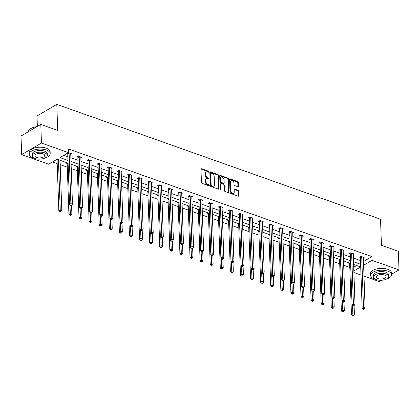 <?xml version="1.0" encoding="UTF-8"?>
<svg xmlns="http://www.w3.org/2000/svg" width="420" height="420" viewBox="0 0 420 420"><rect width="100%" height="100%" fill="white"/><g stroke="black" fill="none" stroke-linecap="round" stroke-linejoin="round"><path stroke-width="0.63" d="M208.792 171.811A0.578 0.389 59.6 0 0 208.331 171.14L201.584 168.746A0.824 0.557 59.6 0 0 201.191 168.767A0.824 0.557 59.6 0 0 200.975 169.25L201.432 182.406A0.824 0.557 59.6 0 0 202.094 183.362L208.84 185.756A0.578 0.389 59.6 0 0 208.803 184.732L207.931 184.422A2.635 1.78 59.6 0 1 205.816 181.361L205.779 180.269A2.635 1.78 59.6 0 1 206.477 178.71A2.635 1.78 59.6 0 1 207.732 178.647L208.603 178.957A0.578 0.389 59.6 0 0 208.567 177.938L207.695 177.629A2.635 1.78 59.6 0 1 205.579 174.568L205.543 173.471A2.635 1.78 59.6 0 1 206.241 171.916A2.635 1.78 59.6 0 1 207.491 171.853L208.367 172.163A0.578 0.389 59.6 0 0 208.792 171.811M208.257 172.127A0.578 0.389 59.6 0 0 207.795 171.454L201.049 169.06A0.824 0.557 59.6 0 0 200.996 169.045M208.73 185.719A0.578 0.389 59.6 0 0 208.268 185.047L207.396 184.737L207.931 184.422M208.493 178.92L208.493 178.92A0.578 0.389 59.6 0 0 208.031 178.248L207.16 177.938L207.695 177.629M237.857 186.706A0.824 0.557 59.6 0 0 238.25 186.685A0.824 0.557 59.6 0 0 238.466 186.197L238.34 182.511A0.824 0.557 59.6 0 0 237.678 181.55L230.186 178.894A0.824 0.557 59.6 0 0 229.792 178.915A0.824 0.557 59.6 0 0 229.577 179.398L230.034 192.554A0.824 0.557 59.6 0 0 230.696 193.51L238.187 196.166A0.824 0.557 59.6 0 0 238.581 196.151A0.824 0.557 59.6 0 0 238.796 195.662L238.639 191.205A0.824 0.557 59.6 0 0 237.983 190.25L234.775 189.11A0.824 0.557 59.6 0 0 234.381 189.131A0.824 0.557 59.6 0 0 234.166 189.614L234.245 191.825A2.205 1.486 59.6 0 1 233.662 193.127A2.205 1.486 59.6 0 1 231.872 192.728A2.205 1.486 59.6 0 1 230.848 190.622L230.543 181.96A2.205 1.486 59.6 0 1 231.126 180.663A2.205 1.486 59.6 0 1 232.916 181.062A2.205 1.486 59.6 0 1 233.94 183.167L233.993 184.611A0.824 0.557 59.6 0 0 234.649 185.566L237.857 186.706M68.093 163.144L57.136 159.254L48.652 164.225L21.651 154.644L21 136.033L40.798 124.43L57.708 130.431L56.8 104.375L380.525 219.235L381.433 245.291L398.349 251.291L399 269.903L391.571 274.26M40.798 124.43L41.444 143.041L68.45 152.623L59.971 157.595L67.998 160.44M363.479 261.518L371.868 256.599L68.318 148.901L68.45 152.623M371.868 256.599L371.994 260.321L399 269.903M218.594 175.502A0.824 0.557 59.6 0 0 217.933 174.547L210.441 171.89A0.824 0.557 59.6 0 0 210.047 171.906A0.824 0.557 59.6 0 0 209.832 172.394L210.289 185.546A0.824 0.557 59.6 0 0 210.95 186.506L218.442 189.163A0.824 0.557 59.6 0 0 218.836 189.142A0.824 0.557 59.6 0 0 219.051 188.659L218.594 175.502L218.059 175.817A0.824 0.557 59.6 0 0 217.397 174.862L209.906 172.2A0.824 0.557 59.6 0 0 209.853 172.184M220.311 175.392L227.803 178.048A0.824 0.557 59.6 0 1 228.464 179.004L228.926 192.16A0.824 0.557 59.6 0 1 228.706 192.644A0.824 0.557 59.6 0 1 228.317 192.665L225.109 191.525A0.824 0.557 59.6 0 1 224.448 190.57L224.264 185.236A0.824 0.557 59.6 0 0 223.603 184.28L221.477 183.524A0.824 0.557 59.6 0 0 221.083 183.545A0.824 0.557 59.6 0 0 220.868 184.034L221.062 189.583A0.578 0.389 59.6 0 1 220.169 189.268L219.702 175.896A0.824 0.557 59.6 0 1 219.922 175.413A0.824 0.557 59.6 0 1 220.311 175.392L219.776 175.707L227.267 178.364L227.803 178.048M381.318 280.271L379.202 281.51L363.988 276.108M21.651 154.644L41.444 143.041M56.8 104.375L37.002 115.978L37.37 126.436M339.47 259.429L338.777 259.838L339.502 260.096M319.289 252.268L318.596 252.677L319.321 252.934M299.108 245.112L298.415 245.516L299.14 245.774M278.927 237.951L278.234 238.355L278.959 238.613M258.752 230.79L258.053 231.194L258.778 231.452M238.571 223.629L237.872 224.039L238.597 224.296M218.39 216.468L217.697 216.878L218.416 217.135M198.209 209.307L197.516 209.716L198.24 209.974M178.028 202.151L177.334 202.555L178.059 202.813M157.847 194.99L157.153 195.395L157.878 195.652M137.666 187.829L136.972 188.234L137.697 188.491M117.485 180.668L116.792 181.078L117.516 181.335M97.309 173.507L96.611 173.917L97.335 174.174M77.128 166.346L76.43 166.756L77.154 167.013M56.973 159.852L56.438 159.663M52.563 161.936L57.188 163.579M60.186 164.64L67.279 167.16M71.242 168.567L77.369 170.741M81.333 172.148L87.46 174.316M91.423 175.723L97.55 177.896M101.514 179.303L107.641 181.477M111.605 182.884L117.731 185.057M121.695 186.464L127.822 188.638M131.786 190.045L137.912 192.218M141.876 193.625L148.003 195.799M151.966 197.206L158.093 199.379M162.057 200.786L168.178 202.96M172.148 204.367L178.269 206.54M182.238 207.947L188.359 210.121M192.328 211.528L198.45 213.701M202.419 215.108L208.541 217.277M212.504 218.684L218.631 220.857M222.595 222.264L228.722 224.438M232.685 225.845L238.812 228.018M242.776 229.425L248.903 231.599M252.866 233.006L258.993 235.179M262.957 236.586L269.084 238.76M273.047 240.167L279.174 242.34M283.138 243.747L289.264 245.921M293.228 247.328L299.355 249.501M303.319 250.908L309.445 253.082M313.409 254.489L319.536 256.662M323.5 258.069L329.627 260.243M333.59 261.644L339.712 263.818M343.681 265.225L349.802 267.398M353.714 267.241L356.643 265.524M67.037 162.766L66.344 163.175L67.064 163.433M87.218 169.927L86.52 170.336L87.245 170.594M107.399 177.088L106.701 177.497L107.426 177.755M127.575 184.249L126.882 184.658L127.607 184.91M147.756 191.41L147.063 191.814L147.787 192.071M167.937 198.571L167.244 198.975L167.969 199.232M188.118 205.732L187.425 206.136L188.15 206.393M208.299 212.888L207.606 213.297L208.325 213.554M228.48 220.048L227.787 220.458L228.506 220.715M248.661 227.209L247.963 227.619L248.687 227.871M268.842 234.371L268.144 234.775L268.868 235.032M289.018 241.532L288.325 241.936L289.049 242.193M309.199 248.692L308.506 249.097L309.23 249.354M329.38 255.848L328.687 256.258L329.411 256.515M349.561 263.009L348.868 263.419L349.592 263.676M360.99 275.048L353.897 272.528M353.845 270.963L360.68 266.957L353.619 264.448M363.61 265.24L371.994 260.321M70.996 161.506L78.089 164.021M81.086 165.086L88.179 167.601M91.177 168.667L98.27 171.181M101.267 172.247L108.36 174.762M111.358 175.828L118.451 178.343M121.448 179.408L128.541 181.923M131.539 182.989L138.632 185.504M141.629 186.564L148.722 189.084M151.72 190.145L158.812 192.665M161.81 193.725L168.903 196.245M171.901 197.305L178.988 199.82M181.991 200.886L189.079 203.401M192.082 204.466L199.169 206.981M202.172 208.047L209.26 210.562M212.263 211.628L219.35 214.142M222.348 215.208L229.441 217.723M232.439 218.789L239.531 221.303M242.529 222.369L249.622 224.884M252.62 225.95L259.712 228.464M262.71 229.525L269.803 232.045M272.8 233.105L279.893 235.625M282.891 236.686L289.984 239.206M292.981 240.266L300.074 242.781M303.072 243.847L310.165 246.362M313.163 247.427L320.255 249.942M323.253 251.008L330.346 253.523M333.344 254.588L340.436 257.103M343.434 258.169L350.522 260.684M353.524 261.749L360.612 264.264M350.616 263.387L343.529 260.867M340.526 259.807L333.438 257.292M330.44 256.226L323.348 253.712M320.35 252.646L313.257 250.131M310.259 249.065L303.167 246.55M300.169 245.485L293.076 242.97M290.078 241.904L282.986 239.39M279.988 238.324L272.895 235.809M269.897 234.743L262.805 232.228M259.807 231.163L252.714 228.648M249.716 227.582L242.624 225.067M239.626 224.007L232.533 221.487M229.535 220.427L222.442 217.907M219.445 216.846L212.357 214.326M209.354 213.266L202.267 210.751M199.264 209.685L192.176 207.17M189.173 206.105L182.086 203.59M179.083 202.524L171.995 200.009M168.998 198.944L161.905 196.429M158.907 195.363L151.814 192.848M148.816 191.783L141.724 189.268M138.726 188.202L131.633 185.687M128.636 184.622L121.543 182.107M118.545 181.046L111.452 178.526M108.455 177.466L101.362 174.946M98.364 173.885L91.271 171.365M88.273 170.305L81.181 167.79M78.183 166.724L71.09 164.209M63.877 155.3L67.867 156.718M70.87 157.784L77.957 160.298M80.96 161.364L88.048 163.879M91.051 164.945L98.138 167.459M101.136 168.525L108.229 171.04M111.227 172.106L118.319 174.62M121.317 175.686L128.41 178.201M131.407 179.261L138.5 181.781M141.498 182.842L148.591 185.362M151.589 186.422L158.681 188.942M161.679 190.003L168.772 192.518M171.77 193.583L178.862 196.098M181.86 197.164L188.953 199.678M191.951 200.744L199.043 203.259M202.041 204.325L209.134 206.84M212.132 207.905L219.219 210.42M222.222 211.486L229.309 214.001M232.312 215.066L239.4 217.581M242.403 218.647L249.491 221.162M252.494 222.227L259.581 224.742M262.579 225.803L269.671 228.322M272.669 229.383L279.762 231.903M282.76 232.964L289.853 235.484M292.85 236.544L299.943 239.059M302.941 240.125L310.034 242.639M313.031 243.705L320.124 246.22M323.122 247.286L330.215 249.8M333.212 250.866L340.305 253.381M343.303 254.447L350.395 256.961M353.393 258.027L360.486 260.542M360.292 257.402L359.567 257.145L360.906 256.363L364.14 257.507L363.358 257.969M350.201 253.822L349.477 253.565L350.816 252.782L354.05 253.927L353.267 254.389M340.111 250.241L339.386 249.984L340.725 249.202L343.959 250.346L343.177 250.808M330.02 246.661L329.296 246.404L330.635 245.621L333.869 246.766L333.086 247.228M319.93 243.08L319.205 242.823L320.544 242.041L323.778 243.191L322.996 243.647M309.839 239.5L309.115 239.243L310.454 238.46L313.688 239.61L312.905 240.067M299.749 235.919L299.024 235.662L300.363 234.88L303.597 236.03L302.815 236.486M289.658 232.339L288.934 232.087L290.272 231.299L293.506 232.449L292.724 232.906M279.568 228.764L278.843 228.506L280.182 227.719L283.416 228.869L282.634 229.325M269.477 225.183L268.753 224.926L270.092 224.138L273.326 225.288L272.543 225.745M259.387 221.603L258.668 221.345L260.001 220.558L263.235 221.708L262.453 222.164M249.296 218.022L248.577 217.765L249.911 216.983L253.145 218.127L252.362 218.584M239.206 214.441L238.487 214.184L239.82 213.402L243.054 214.547L242.272 215.009M229.121 210.861L228.396 210.604L229.73 209.822L232.969 210.966L232.181 211.428M219.03 207.281L218.305 207.023L219.644 206.241L222.878 207.386L222.096 207.847M208.94 203.7L208.215 203.443L209.554 202.661L212.788 203.805L212.006 204.267M198.849 200.12L198.125 199.862L199.463 199.08L202.697 200.23L201.915 200.686M188.759 196.539L188.034 196.282L189.373 195.5L192.607 196.649L191.825 197.106M178.668 192.959L177.944 192.701L179.282 191.919L182.516 193.069L181.734 193.526M168.578 189.378L167.853 189.126L169.192 188.339L172.426 189.488L171.644 189.945M158.487 185.803L157.763 185.546L159.101 184.758L162.335 185.908L161.553 186.365M148.397 182.222L147.672 181.965L149.011 181.178L152.245 182.327L151.463 182.784M138.306 178.642L137.582 178.385L138.92 177.597L142.154 178.747L141.372 179.203M128.215 175.061L127.491 174.804L128.83 174.022L132.064 175.166L131.281 175.623M118.125 171.481L117.401 171.224L118.739 170.441L121.973 171.586L121.191 172.048M108.035 167.9L107.31 167.643L108.649 166.861L111.883 168.005L111.101 168.467M97.944 164.32L97.225 164.062L98.558 163.28L101.792 164.425L101.01 164.887M87.854 160.739L87.134 160.482L88.468 159.7L91.702 160.844L90.92 161.306M77.763 157.159L77.044 156.902L78.377 156.119L81.611 157.264L80.829 157.726M67.678 153.578L67.142 153.389M68.45 152.597L71.521 153.689L70.739 154.145M206.241 171.916L205.706 172.232A2.635 1.78 59.6 0 0 205.007 173.785L205.543 173.471M207.16 177.938A2.635 1.78 59.6 0 1 205.044 174.883L205.007 173.785M206.477 178.71L205.942 179.025A2.635 1.78 59.6 0 0 205.244 180.579L205.779 180.269M207.396 184.737A2.635 1.78 59.6 0 1 205.286 181.676L205.244 180.579M218.495 189.178A0.824 0.557 59.6 0 0 218.516 188.969L218.059 175.817M211.176 173.161A0.578 0.389 59.6 0 0 210.746 173.513L211.15 185.057A0.578 0.389 59.6 0 0 211.612 185.729L212.536 186.055A2.635 1.78 59.6 0 0 213.785 185.992A2.635 1.78 59.6 0 0 214.484 184.438L214.21 176.547A2.635 1.78 59.6 0 0 212.095 173.486L211.176 173.161M210.903 173.171L210.368 173.486A0.578 0.389 59.6 0 0 210.215 173.828L210.746 173.513M213.785 185.992L213.25 186.307A2.635 1.78 59.6 0 1 212 186.37L211.076 186.044A0.578 0.389 59.6 0 1 210.614 185.372L210.215 173.828M228.37 192.68A0.824 0.557 59.6 0 0 228.391 192.47L227.929 179.319A0.824 0.557 59.6 0 0 227.267 178.364M221.083 183.545L220.547 183.86A0.824 0.557 59.6 0 0 220.332 184.343L220.526 189.887L221.062 189.583M224.07 179.702A2.205 1.486 59.6 0 0 223.046 177.597A2.205 1.486 59.6 0 0 221.256 177.198A2.205 1.486 59.6 0 0 220.673 178.495L220.778 181.545A0.824 0.557 59.6 0 0 221.44 182.501L223.566 183.257A0.824 0.557 59.6 0 0 223.96 183.236A0.824 0.557 59.6 0 0 224.175 182.753L224.07 179.702M221.256 177.198L220.721 177.508A2.205 1.486 59.6 0 0 220.138 178.81L220.673 178.495M223.96 183.236L223.424 183.55A0.824 0.557 59.6 0 1 223.031 183.572L220.904 182.816A0.824 0.557 59.6 0 1 220.243 181.86L220.138 178.81M231.126 180.663L230.591 180.978A2.205 1.486 59.6 0 0 230.008 182.275L230.543 181.96M233.662 193.127L233.126 193.441A2.205 1.486 59.6 0 1 231.336 193.037A2.205 1.486 59.6 0 1 230.312 190.937L230.008 182.275M238.24 196.182A0.824 0.557 59.6 0 0 238.261 195.977L238.109 191.52A0.824 0.557 59.6 0 0 237.447 190.565L234.239 189.425A0.824 0.557 59.6 0 0 234.187 189.409M237.909 186.722A0.824 0.557 59.6 0 0 237.93 186.512L237.804 182.821A0.824 0.557 59.6 0 0 237.143 181.865L229.651 179.209A0.824 0.557 59.6 0 0 229.598 179.193M56.831 159.432L57.015 159.973A0.84 0.567 -120.4 0 1 57.073 160.267L58.832 210.672L60.17 209.885L61.787 210.462L60.034 160.282M58.417 159.71L60.291 211.26L59.755 211.575L60.401 211.806L60.937 211.491L60.291 211.26M61.787 210.462L60.937 211.491M59.755 211.575L58.832 210.672M69.111 153.211L67.772 153.998L69.536 204.398L70.87 203.616L69.111 153.211A0.84 0.567 59.6 0 0 69.053 152.917L69.011 152.796M70.99 204.992L70.455 205.301L71.101 205.532L71.636 205.217L70.99 204.992L70.87 203.616L72.487 204.188L70.728 153.788A0.84 0.567 59.6 0 1 70.765 153.526L70.802 153.431M67.772 153.998A0.84 0.567 59.6 0 0 67.72 153.704L67.531 153.158M69.536 204.398L70.455 205.301M71.636 205.217L72.487 204.188M29.988 129.166A10.248 4.73 -2 0 1 30.088 129.082A10.248 4.73 -2 0 1 37.023 126.641M36.797 126.772A10.5 4.846 178 0 0 29.878 129.255A10.5 4.846 178 0 0 28.434 131.675M45.245 157.915A10.5 4.846 178 0 0 50.201 153.578A10.5 4.846 178 0 0 46.399 150.024A10.5 4.846 178 0 0 35.165 149.698A10.5 4.846 178 0 0 29.221 154.313A10.5 4.846 178 0 0 33.023 157.868A10.5 4.846 178 0 0 34.466 158.287M50.201 153.578L50.138 151.72A10.5 4.846 178 0 0 46.331 148.166A10.5 4.846 178 0 0 35.102 147.84A10.5 4.846 178 0 0 29.153 152.45L29.221 154.313M32.219 155.92L32.156 154.208A7.56 3.491 -2 0 1 36.44 150.89A7.56 3.491 -2 0 1 44.525 151.121A7.56 3.491 -2 0 1 47.266 153.683L47.324 155.395A7.56 3.491 178 0 0 44.588 152.833A7.56 3.491 178 0 0 36.498 152.602A7.56 3.491 178 0 0 32.219 155.92A7.56 3.491 178 0 0 34.955 158.482A7.56 3.491 178 0 0 43.045 158.713A7.56 3.491 178 0 0 47.324 155.395M36.666 157.474A4.872 2.247 178 0 0 41.879 157.626A4.872 2.247 178 0 0 44.641 155.489A4.872 2.247 178 0 0 42.871 153.835A4.872 2.247 178 0 0 37.663 153.689A4.872 2.247 178 0 0 34.902 155.825A4.872 2.247 178 0 0 36.666 157.474M386.631 279.038A10.5 4.846 178 0 0 391.587 274.706A10.5 4.846 178 0 0 387.781 271.152A10.5 4.846 178 0 0 376.551 270.827A10.5 4.846 178 0 0 370.603 275.436A10.5 4.846 178 0 0 374.409 278.99A10.5 4.846 178 0 0 375.853 279.416M391.587 274.706L391.519 272.843A10.5 4.846 178 0 0 387.718 269.288A10.5 4.846 178 0 0 376.488 268.963A10.5 4.846 178 0 0 370.54 273.578L370.603 275.436M373.601 277.048L373.543 275.336A7.56 3.491 -2 0 1 377.822 272.013A7.56 3.491 -2 0 1 385.912 272.249A7.56 3.491 -2 0 1 388.647 274.806L388.71 276.518A7.56 3.491 178 0 0 385.969 273.961A7.56 3.491 178 0 0 377.885 273.725A7.56 3.491 178 0 0 373.601 277.048A7.56 3.491 178 0 0 376.341 279.605A7.56 3.491 178 0 0 384.426 279.841A7.56 3.491 178 0 0 388.71 276.518M378.053 278.602A4.872 2.247 178 0 0 383.266 278.754A4.872 2.247 178 0 0 386.022 276.612A4.872 2.247 178 0 0 384.258 274.964A4.872 2.247 178 0 0 379.045 274.811A4.872 2.247 178 0 0 376.288 276.953A4.872 2.247 178 0 0 378.053 278.602M66.869 162.866L67.105 163.553A0.84 0.567 -120.4 0 1 67.163 163.847L68.922 214.253L70.261 213.465L71.878 214.042L71.573 205.254M69.962 204.818L70.382 214.841L69.846 215.156L70.492 215.387L71.027 215.072L70.382 214.841M71.878 214.042L71.027 215.072M69.846 215.156L68.922 214.253M76.96 166.446L77.196 167.134A0.84 0.567 -120.4 0 1 77.254 167.428L79.013 217.833L80.351 217.046L81.968 217.618L81.664 208.834M80.047 208.399L80.467 218.421L79.936 218.736L80.582 218.967L81.118 218.652L80.467 218.421M81.968 217.618L81.118 218.652M79.936 218.736L79.013 217.833M79.202 156.791L77.863 157.579L79.621 207.979L80.96 207.197L79.202 156.791A0.84 0.567 59.6 0 0 79.144 156.497L79.102 156.377M81.081 208.567L80.545 208.882L81.191 209.113L81.727 208.798L81.081 208.567L80.96 207.197L82.577 207.769L80.819 157.369A0.84 0.567 59.6 0 1 80.855 157.106L80.892 157.012M77.863 157.579A0.84 0.567 59.6 0 0 77.805 157.285L77.574 156.592M79.621 207.979L80.545 208.882M81.727 208.798L82.577 207.769M89.292 160.372L87.953 161.159L89.712 211.559L91.051 210.772L89.292 160.372A0.84 0.567 59.6 0 0 89.234 160.078L89.192 159.957M91.172 212.147L90.636 212.462L91.282 212.693L91.817 212.378L91.172 212.147L91.051 210.772L92.668 211.349L90.909 160.949A0.84 0.567 59.6 0 1 90.946 160.687L90.983 160.592M87.953 161.159A0.84 0.567 59.6 0 0 87.895 160.86L87.659 160.172M89.712 211.559L90.636 212.462M91.817 212.378L92.668 211.349M87.05 170.027L87.287 170.714A0.84 0.567 -120.4 0 1 87.344 171.008L89.103 221.408L90.442 220.626L92.059 221.198L91.754 212.415M90.137 211.974L90.557 222.002L90.022 222.316L90.673 222.542L91.208 222.233L90.557 222.002M92.059 221.198L91.208 222.233M90.022 222.316L89.103 221.408M99.383 163.952L98.044 164.734L99.802 215.14L101.141 214.352L99.383 163.952A0.84 0.567 59.6 0 0 99.325 163.658L99.283 163.537M101.262 215.728L100.727 216.043L101.372 216.274L101.908 215.959L101.262 215.728L101.141 214.352L102.758 214.93L100.999 164.525A0.84 0.567 59.6 0 1 101.036 164.267L101.068 164.167M98.044 164.734A0.84 0.567 59.6 0 0 97.986 164.441L97.75 163.753M99.802 215.14L100.727 216.043M101.908 215.959L102.758 214.93M97.141 173.607L97.377 174.295A0.84 0.567 -120.4 0 1 97.435 174.589L99.194 224.989L100.532 224.207L102.149 224.779L101.84 215.996M100.228 215.554L100.648 225.582L100.112 225.897L100.763 226.123L101.299 225.813L100.648 225.582M102.149 224.779L101.299 225.813M100.112 225.897L99.194 224.989M109.473 167.533L108.134 168.315L109.893 218.72L111.232 217.933L109.473 167.533A0.84 0.567 59.6 0 0 109.415 167.239L109.373 167.118M111.347 219.308L110.817 219.623L111.463 219.854L111.998 219.539L111.347 219.308L111.232 217.933L112.849 218.51L111.09 168.105A0.84 0.567 59.6 0 1 111.127 167.848L111.158 167.748M108.134 168.315A0.84 0.567 59.6 0 0 108.077 168.021L107.84 167.333M109.893 218.72L110.817 219.623M111.998 219.539L112.849 218.51M107.231 177.188L107.468 177.875A0.84 0.567 -120.4 0 1 107.525 178.169L109.284 228.569L110.623 227.787L112.24 228.359L111.93 219.576M110.318 219.135L110.738 229.163L110.203 229.478L110.854 229.703L111.384 229.394L110.738 229.163M112.24 228.359L111.384 229.394M110.203 229.478L109.284 228.569M119.564 171.113L118.225 171.896L119.984 222.301L121.322 221.513L119.564 171.113A0.84 0.567 59.6 0 0 119.506 170.819L119.464 170.698M121.438 222.889L120.902 223.204L121.553 223.435L122.089 223.12L121.438 222.889L121.322 221.513L122.939 222.085L121.18 171.685A0.84 0.567 59.6 0 1 121.217 171.423L121.249 171.328M118.225 171.896A0.84 0.567 59.6 0 0 118.167 171.602L117.931 170.914M119.984 222.301L120.902 223.204M122.089 223.12L122.939 222.085M117.322 180.763L117.558 181.456A0.84 0.567 -120.4 0 1 117.616 181.75L119.374 232.15L120.713 231.368L122.33 231.94L122.02 223.157M120.409 222.716L120.829 232.743L120.293 233.058L120.939 233.284L121.475 232.974L120.829 232.743M122.33 231.94L121.475 232.974M120.293 233.058L119.374 232.15M129.654 174.694L128.315 175.476L130.074 225.876L131.413 225.094L129.654 174.694A0.84 0.567 59.6 0 0 129.596 174.4L129.554 174.274M131.528 226.469L130.993 226.784L131.644 227.01L132.179 226.7L131.528 226.469L131.413 225.094L133.03 225.666L131.271 175.266A0.84 0.567 59.6 0 1 131.308 175.004L131.339 174.909M128.315 175.476A0.84 0.567 59.6 0 0 128.258 175.182L128.021 174.494M130.074 225.876L130.993 226.784M132.179 226.7L133.03 225.666M127.412 184.343L127.648 185.036A0.84 0.567 -120.4 0 1 127.706 185.33L129.465 235.73L130.804 234.948L132.421 235.52L132.111 226.737M130.499 226.296L130.919 236.323L130.384 236.633L131.03 236.864L131.565 236.549L130.919 236.323M132.421 235.52L131.565 236.549M130.384 236.633L129.465 235.73M139.745 178.274L138.406 179.056L140.165 229.457L141.503 228.674L139.745 178.274A0.84 0.567 59.6 0 0 139.687 177.98L139.645 177.854M141.619 230.05L141.083 230.365L141.734 230.591L142.265 230.281L141.619 230.05L141.503 228.674L143.12 229.247L141.362 178.847A0.84 0.567 59.6 0 1 141.398 178.584L141.43 178.49M138.406 179.056A0.84 0.567 59.6 0 0 138.348 178.763L138.112 178.075M140.165 229.457L141.083 230.365M142.265 230.281L143.12 229.247M137.503 187.924L137.739 188.617A0.84 0.567 -120.4 0 1 137.797 188.911L139.555 239.311L140.894 238.529L142.511 239.101L142.202 230.317M140.59 229.877L141.01 239.904L140.474 240.214L141.12 240.445L141.655 240.13L141.01 239.904M142.511 239.101L141.655 240.13M140.474 240.214L139.555 239.311M149.835 181.855L148.496 182.637L150.255 233.037L151.594 232.255L149.835 181.855A0.84 0.567 59.6 0 0 149.777 181.561L149.735 181.435M151.709 233.63L151.174 233.945L151.825 234.171L152.355 233.861L151.709 233.63L151.594 232.255L153.211 232.827L151.452 182.427A0.84 0.567 59.6 0 1 151.489 182.165L151.52 182.07M148.496 182.637A0.84 0.567 59.6 0 0 148.439 182.343L148.202 181.655M150.255 233.037L151.174 233.945M152.355 233.861L153.211 232.827M147.593 191.504L147.829 192.197A0.84 0.567 -120.4 0 1 147.887 192.491L149.646 242.891L150.985 242.109L152.602 242.681L152.292 233.898M150.68 233.457L151.1 243.484L150.565 243.794L151.21 244.025L151.746 243.71L151.1 243.484M152.602 242.681L151.746 243.71M150.565 243.794L149.646 242.891M157.684 195.085L157.92 195.778A0.84 0.567 -120.4 0 1 157.978 196.072L159.737 246.472L161.075 245.69L162.692 246.262L162.383 237.478M160.771 237.038L161.191 247.06L160.655 247.375L161.301 247.606L161.837 247.291L161.191 247.06M162.692 246.262L161.837 247.291M160.655 247.375L159.737 246.472M167.774 198.665L168.011 199.353A0.84 0.567 -120.4 0 1 168.063 199.652L169.827 250.052L171.16 249.265L172.778 249.842L172.473 241.059M170.861 240.618L171.281 250.64L170.746 250.955L171.392 251.186L171.927 250.871L171.281 250.64M172.778 249.842L171.927 250.871M170.746 250.955L169.827 250.052M177.865 202.246L178.101 202.934A0.84 0.567 -120.4 0 1 178.154 203.233L179.917 253.633L181.251 252.845L182.868 253.423L182.564 244.64M180.952 244.198L181.372 254.221L180.836 254.536L181.482 254.767L182.018 254.452L181.372 254.221M182.868 253.423L182.018 254.452M180.836 254.536L179.917 253.633M187.955 205.826L188.191 206.514A0.84 0.567 -120.4 0 1 188.244 206.808L190.008 257.213L191.341 256.426L192.959 257.003L192.654 248.215M191.042 247.779L191.462 257.801L190.927 258.116L191.572 258.347L192.108 258.032L191.462 257.801M192.959 257.003L192.108 258.032M190.927 258.116L190.008 257.213M198.046 209.407L198.282 210.095A0.84 0.567 -120.4 0 1 198.334 210.389L200.099 260.794L201.432 260.006L203.049 260.579L202.745 251.795M201.133 251.359L201.553 261.382L201.017 261.697L201.663 261.928L202.198 261.613L201.553 261.382M203.049 260.579L202.198 261.613M201.017 261.697L200.099 260.794M208.136 212.987L208.367 213.675A0.84 0.567 -120.4 0 1 208.425 213.969L210.184 264.369L211.523 263.587L213.14 264.159L212.835 255.376M211.223 254.935L211.643 264.962L211.108 265.277L211.754 265.508L212.289 265.193L211.643 264.962M213.14 264.159L212.289 265.193M211.108 265.277L210.184 264.369M218.222 216.568L218.458 217.256A0.84 0.567 -120.4 0 1 218.516 217.549L220.274 267.95L221.613 267.167L223.23 267.74L222.925 258.956M221.314 258.515L221.734 268.543L221.198 268.858L221.844 269.084L222.38 268.774L221.734 268.543M223.23 267.74L222.38 268.774M221.198 268.858L220.274 267.95M228.312 220.148L228.548 220.836A0.84 0.567 -120.4 0 1 228.606 221.13L230.365 271.53L231.703 270.748L233.321 271.32L233.016 262.537M231.404 262.096L231.824 272.123L231.289 272.438L231.934 272.664L232.47 272.354L231.824 272.123M233.321 271.32L232.47 272.354M231.289 272.438L230.365 271.53M238.403 223.729L238.639 224.416A0.84 0.567 -120.4 0 1 238.697 224.71L240.455 275.111L241.794 274.328L243.411 274.901L243.107 266.117M241.495 265.676L241.91 275.704L241.379 276.019L242.025 276.244L242.56 275.935L241.91 275.704M243.411 274.901L242.56 275.935M241.379 276.019L240.455 275.111M159.92 185.435L158.587 186.218L160.346 236.618L161.684 235.835L159.92 185.435A0.84 0.567 59.6 0 0 159.868 185.141L159.826 185.015M161.8 237.211L161.264 237.526L161.91 237.752L162.446 237.442L161.8 237.211L161.684 235.835L163.301 236.408L161.542 186.008A0.84 0.567 59.6 0 1 161.579 185.745L161.611 185.651M158.587 186.218A0.84 0.567 59.6 0 0 158.529 185.923L158.293 185.231M160.346 236.618L161.264 237.526M162.446 237.442L163.301 236.408M170.011 189.016L168.677 189.798L170.436 240.198L171.775 239.416L170.011 189.016A0.84 0.567 59.6 0 0 169.958 188.716L169.916 188.596M171.89 240.791L171.355 241.101L172.001 241.332L172.536 241.017L171.89 240.791L171.775 239.416L173.392 239.988L171.628 189.588A0.84 0.567 59.6 0 1 171.67 189.326L171.701 189.231M168.677 189.798A0.84 0.567 59.6 0 0 168.62 189.504L168.383 188.811M170.436 240.198L171.355 241.101M172.536 241.017L173.392 239.988M180.101 192.591L178.768 193.379L180.527 243.779L181.865 242.996L180.101 192.591A0.84 0.567 59.6 0 0 180.049 192.297L180.007 192.176M181.981 244.372L181.445 244.681L182.091 244.913L182.627 244.597L181.981 244.372L181.865 242.996L183.482 243.569L181.718 193.168A0.84 0.567 59.6 0 1 181.755 192.906L181.792 192.811M178.768 193.379A0.84 0.567 59.6 0 0 178.71 193.084L178.474 192.392M180.527 243.779L181.445 244.681M182.627 244.597L183.482 243.569M190.192 196.172L188.858 196.959L190.617 247.359L191.956 246.577L190.192 196.172A0.84 0.567 59.6 0 0 190.139 195.878L190.097 195.757M192.071 247.952L191.536 248.262L192.181 248.493L192.717 248.178L192.071 247.952L191.956 246.577L193.573 247.149L191.809 196.749A0.84 0.567 59.6 0 1 191.846 196.487L191.882 196.392M188.858 196.959A0.84 0.567 59.6 0 0 188.8 196.665L188.564 195.972M190.617 247.359L191.536 248.262M192.717 248.178L193.573 247.149M200.282 199.752L198.944 200.54L200.708 250.94L202.046 250.157L200.282 199.752A0.84 0.567 59.6 0 0 200.23 199.458L200.188 199.337M202.162 251.528L201.626 251.843L202.272 252.073L202.808 251.759L202.162 251.528L202.046 250.157L203.663 250.73L201.899 200.329A0.84 0.567 59.6 0 1 201.936 200.067L201.973 199.972M198.944 200.54A0.84 0.567 59.6 0 0 198.891 200.246L198.655 199.553M200.708 250.94L201.626 251.843M202.808 251.759L203.663 250.73M210.373 203.333L209.034 204.12L210.798 254.52L212.132 253.733L210.373 203.333A0.84 0.567 59.6 0 0 210.315 203.039L210.273 202.918M212.252 255.108L211.717 255.423L212.363 255.654L212.898 255.339L212.252 255.108L212.132 253.733L213.749 254.31L211.99 203.91A0.84 0.567 59.6 0 1 212.027 203.648L212.063 203.553M209.034 204.12A0.84 0.567 59.6 0 0 208.982 203.821L208.745 203.133M210.798 254.52L211.717 255.423M212.898 255.339L213.749 254.31M220.463 206.913L219.125 207.701L220.889 258.101L222.222 257.313L220.463 206.913A0.84 0.567 59.6 0 0 220.406 206.619L220.364 206.498M222.343 258.689L221.807 259.003L222.453 259.234L222.989 258.92L222.343 258.689L222.222 257.313L223.839 257.891L222.08 207.485A0.84 0.567 59.6 0 1 222.117 207.228L222.154 207.128M219.125 207.701A0.84 0.567 59.6 0 0 219.072 207.401L218.836 206.714M220.889 258.101L221.807 259.003M222.989 258.92L223.839 257.891M230.554 210.494L229.215 211.276L230.979 261.681L232.312 260.894L230.554 210.494A0.84 0.567 59.6 0 0 230.496 210.2L230.454 210.079M232.433 262.269L231.898 262.584L232.543 262.815L233.079 262.5L232.433 262.269L232.312 260.894L233.929 261.471L232.171 211.066A0.84 0.567 59.6 0 1 232.208 210.809L232.244 210.709M229.215 211.276A0.84 0.567 59.6 0 0 229.163 210.982L228.926 210.294M230.979 261.681L231.898 262.584M233.079 262.5L233.929 261.471M240.644 214.074L239.305 214.856L241.064 265.262L242.403 264.474L240.644 214.074A0.84 0.567 59.6 0 0 240.587 213.78L240.545 213.659M242.524 265.85L241.988 266.165L242.634 266.396L243.17 266.081L242.524 265.85L242.403 264.474L244.02 265.052L242.261 214.646A0.84 0.567 59.6 0 1 242.298 214.389L242.335 214.289M239.305 214.856A0.84 0.567 59.6 0 0 239.248 214.562L239.017 213.875M241.064 265.262L241.988 266.165M243.17 266.081L244.02 265.052M250.735 217.655L249.396 218.437L251.155 268.837L252.494 268.055L250.735 217.655A0.84 0.567 59.6 0 0 250.677 217.361L250.635 217.234M252.614 269.43L252.079 269.745L252.725 269.976L253.26 269.661L252.614 269.43L252.494 268.055L254.111 268.627L252.352 218.227A0.84 0.567 59.6 0 1 252.389 217.964L252.425 217.87M249.396 218.437A0.84 0.567 59.6 0 0 249.338 218.143L249.102 217.455M251.155 268.837L252.079 269.745M253.26 269.661L254.111 268.627M248.493 227.304L248.729 227.997A0.84 0.567 -120.4 0 1 248.787 228.291L250.546 278.691L251.885 277.909L253.502 278.481L253.197 269.698M251.58 269.257L252 279.284L251.47 279.594L252.116 279.825L252.651 279.51L252 279.284M253.502 278.481L252.651 279.51M251.47 279.594L250.546 278.691M260.825 221.235L259.486 222.017L261.245 272.417L262.584 271.635L260.825 221.235A0.84 0.567 59.6 0 0 260.767 220.941L260.726 220.815M262.705 273.01L262.169 273.326L262.815 273.551L263.351 273.242L262.705 273.01L262.584 271.635L264.201 272.207L262.442 221.807A0.84 0.567 59.6 0 1 262.479 221.545L262.516 221.45M259.486 222.017A0.84 0.567 59.6 0 0 259.429 221.723L259.192 221.036M261.245 272.417L262.169 273.326M263.351 273.242L264.201 272.207M258.584 230.885L258.82 231.578A0.84 0.567 -120.4 0 1 258.877 231.872L260.636 282.272L261.975 281.489L263.592 282.062L263.288 273.278M261.671 272.837L262.091 282.865L261.555 283.175L262.206 283.406L262.741 283.091L262.091 282.865M263.592 282.062L262.741 283.091M261.555 283.175L260.636 282.272M270.916 224.816L269.577 225.598L271.336 275.998L272.675 275.216L270.916 224.816A0.84 0.567 59.6 0 0 270.858 224.522L270.816 224.396M272.79 276.591L272.26 276.906L272.906 277.132L273.441 276.822L272.79 276.591L272.675 275.216L274.292 275.788L272.533 225.388A0.84 0.567 59.6 0 1 272.57 225.125L272.601 225.031M269.577 225.598A0.84 0.567 59.6 0 0 269.519 225.304L269.283 224.616M271.336 275.998L272.26 276.906M273.441 276.822L274.292 275.788M268.674 234.465L268.91 235.158A0.84 0.567 -120.4 0 1 268.968 235.452L270.727 285.852L272.066 285.07L273.683 285.642L273.373 276.859M271.761 276.418L272.181 286.445L271.645 286.755L272.296 286.986L272.827 286.671L272.181 286.445M273.683 285.642L272.827 286.671M271.645 286.755L270.727 285.852M281.006 228.396L279.668 229.178L281.426 279.578L282.765 278.796L281.006 228.396A0.84 0.567 59.6 0 0 280.949 228.102L280.906 227.976M282.881 280.171L282.35 280.487L282.996 280.712L283.531 280.403L282.881 280.171L282.765 278.796L284.382 279.368L282.623 228.968A0.84 0.567 59.6 0 1 282.66 228.706L282.692 228.611M279.668 229.178A0.84 0.567 59.6 0 0 279.61 228.884L279.373 228.197M281.426 279.578L282.35 280.487M283.531 280.403L284.382 279.368M278.764 238.046L279.001 238.739A0.84 0.567 -120.4 0 1 279.058 239.033L280.817 289.433L282.156 288.65L283.773 289.223L283.463 280.439M281.852 279.998L282.272 290.02L281.736 290.336L282.387 290.567L282.917 290.252L282.272 290.02M283.773 289.223L282.917 290.252M281.736 290.336L280.817 289.433M291.097 231.977L289.758 232.759L291.517 283.159L292.856 282.377L291.097 231.977A0.84 0.567 59.6 0 0 291.039 231.683L290.997 231.556M292.971 283.752L292.435 284.062L293.087 284.293L293.622 283.978L292.971 283.752L292.856 282.377L294.473 282.949L292.714 232.549A0.84 0.567 59.6 0 1 292.75 232.286L292.782 232.192M289.758 232.759A0.84 0.567 59.6 0 0 289.7 232.465L289.464 231.772M291.517 283.159L292.435 284.062M293.622 283.978L294.473 282.949M288.855 241.626L289.091 242.319A0.84 0.567 -120.4 0 1 289.149 242.613L290.908 293.013L292.246 292.226L293.864 292.803L293.554 284.02M291.942 283.579L292.362 293.601L291.827 293.916L292.472 294.147L293.008 293.832L292.362 293.601M293.864 292.803L293.008 293.832M291.827 293.916L290.908 293.013M301.187 235.557L299.849 236.339L301.607 286.739L302.946 285.957L301.187 235.557A0.84 0.567 59.6 0 0 301.13 235.258L301.088 235.137M303.062 287.332L302.526 287.642L303.177 287.873L303.713 287.558L303.062 287.332L302.946 285.957L304.563 286.529L302.804 236.129A0.84 0.567 59.6 0 1 302.841 235.867L302.873 235.772M299.849 236.339A0.84 0.567 59.6 0 0 299.791 236.045L299.555 235.352M301.607 286.739L302.526 287.642M303.713 287.558L304.563 286.529M298.945 245.207L299.182 245.894A0.84 0.567 -120.4 0 1 299.24 246.194L300.998 296.594L302.337 295.806L303.954 296.383L303.644 287.6M302.032 287.159L302.453 297.181L301.917 297.496L302.563 297.728L303.098 297.413L302.453 297.181M303.954 296.383L303.098 297.413M301.917 297.496L300.998 296.594M311.278 239.132L309.939 239.92L311.698 290.32L313.036 289.538L311.278 239.132A0.84 0.567 59.6 0 0 311.22 238.838L311.178 238.718M313.152 290.913L312.617 291.223L313.268 291.454L313.798 291.139L313.152 290.913L313.036 289.538L314.654 290.11L312.895 239.71A0.84 0.567 59.6 0 1 312.931 239.447L312.963 239.353M309.939 239.92A0.84 0.567 59.6 0 0 309.881 239.626L309.645 238.933M311.698 290.32L312.617 291.223M313.798 291.139L314.654 290.11M309.036 248.787L309.272 249.475A0.84 0.567 -120.4 0 1 309.33 249.769L311.089 300.174L312.428 299.387L314.044 299.964L313.735 291.175M312.123 290.74L312.543 300.762L312.007 301.077L312.653 301.308L313.189 300.993L312.543 300.762M314.044 299.964L313.189 300.993M312.007 301.077L311.089 300.174M321.368 242.713L320.03 243.5L321.788 293.9L323.127 293.118L321.368 242.713A0.84 0.567 59.6 0 0 321.31 242.419L321.269 242.298M323.243 294.494L322.707 294.803L323.353 295.034L323.888 294.719L323.243 294.494L323.127 293.118L324.744 293.69L322.985 243.29A0.84 0.567 59.6 0 1 323.022 243.028L323.054 242.933M320.03 243.5A0.84 0.567 59.6 0 0 319.972 243.206L319.736 242.513M321.788 293.9L322.707 294.803M323.888 294.719L324.744 293.69M319.127 252.368L319.363 253.055A0.84 0.567 -120.4 0 1 319.421 253.349L321.179 303.755L322.518 302.967L324.135 303.544L323.825 294.756M322.214 294.32L322.633 304.343L322.098 304.657L322.744 304.889L323.279 304.574L322.633 304.343M324.135 303.544L323.279 304.574M322.098 304.657L321.179 303.755M331.454 246.293L330.12 247.081L331.879 297.481L333.218 296.693L331.454 246.293A0.84 0.567 59.6 0 0 331.401 245.999L331.359 245.879M333.333 298.069L332.798 298.384L333.443 298.615L333.979 298.3L333.333 298.069L333.218 296.693L334.834 297.271L333.07 246.871A0.84 0.567 59.6 0 1 333.113 246.608L333.144 246.514M330.12 247.081A0.84 0.567 59.6 0 0 330.062 246.787L329.826 246.094M331.879 297.481L332.798 298.384M333.979 298.3L334.834 297.271M329.217 255.948L329.453 256.636A0.84 0.567 -120.4 0 1 329.511 256.93L331.27 307.335L332.608 306.548L334.226 307.12L333.916 298.337M332.304 297.901L332.724 307.923L332.189 308.238L332.834 308.469L333.37 308.154L332.724 307.923M334.226 307.12L333.37 308.154M332.189 308.238L331.27 307.335M341.544 249.874L340.211 250.661L341.969 301.061L343.308 300.274L341.544 249.874A0.84 0.567 59.6 0 0 341.492 249.58L341.45 249.459M343.423 301.649L342.888 301.964L343.534 302.195L344.069 301.88L343.423 301.649L343.308 300.274L344.925 300.851L343.161 250.446A0.84 0.567 59.6 0 1 343.198 250.189L343.235 250.089M340.211 250.661A0.84 0.567 59.6 0 0 340.153 250.362L339.917 249.674M341.969 301.061L342.888 301.964M344.069 301.88L344.925 300.851M339.308 259.529L339.544 260.216A0.84 0.567 -120.4 0 1 339.596 260.51L341.36 310.91L342.694 310.128L344.311 310.7L344.006 301.917M342.394 301.476L342.815 311.504L342.279 311.819L342.925 312.044L343.46 311.735L342.815 311.504M344.311 310.7L343.46 311.735M342.279 311.819L341.36 310.91M351.635 253.454L350.301 254.237L352.06 304.642L353.399 303.854L351.635 253.454A0.84 0.567 59.6 0 0 351.582 253.16L351.54 253.04M353.514 305.23L352.979 305.545L353.624 305.776L354.16 305.461L353.514 305.23L353.399 303.854L355.016 304.432L353.252 254.027A0.84 0.567 59.6 0 1 353.288 253.769L353.325 253.67M350.301 254.237A0.84 0.567 59.6 0 0 350.243 253.942L350.007 253.255M352.06 304.642L352.979 305.545M354.16 305.461L355.016 304.432M349.398 263.109L349.634 263.797A0.84 0.567 -120.4 0 1 349.687 264.091L351.451 314.491L352.784 313.709L354.401 314.281L354.097 305.498M352.485 305.056L352.905 315.084L352.37 315.399L353.015 315.625L353.551 315.315L352.905 315.084M354.401 314.281L353.551 315.315M352.37 315.399L351.451 314.491M361.725 257.035L360.392 257.817L362.15 308.222L363.489 307.435L361.725 257.035A0.84 0.567 59.6 0 0 361.673 256.741L361.631 256.62M363.605 308.81L363.069 309.125L363.715 309.356L364.25 309.041L363.605 308.81L363.489 307.435L365.106 308.012L363.342 257.607A0.84 0.567 59.6 0 1 363.379 257.35L363.416 257.25M360.392 257.817A0.84 0.567 59.6 0 0 360.334 257.523L360.098 256.835M362.15 308.222L363.069 309.125M364.25 309.041L365.106 308.012M207.795 171.454L208.331 171.14M208.268 185.047L208.803 184.732M208.031 178.248L208.567 177.938M205.044 174.883L205.579 174.568M205.286 181.676L205.816 181.361M201.049 169.06L201.584 168.746M218.516 188.969L219.051 188.659M209.906 172.2L210.441 171.89M217.397 174.862L217.933 174.547M210.614 185.372L211.15 185.057M211.076 186.044L211.612 185.729M212 186.37L212.536 186.055M227.929 179.319L228.464 179.004M228.391 192.47L228.926 192.16M220.332 184.343L220.868 184.034M220.243 181.86L220.778 181.545M220.904 182.816L221.44 182.501M223.031 183.572L223.566 183.257M230.312 190.937L230.848 190.622M234.239 189.425L234.775 189.11M237.447 190.565L237.983 190.25M238.109 191.52L238.639 191.205M238.261 195.977L238.796 195.662M229.651 179.209L230.186 178.894M237.143 181.865L237.678 181.55M237.804 182.821L238.34 182.511M237.93 186.512L238.466 186.197M57.015 159.973L57.824 159.5M57.073 160.267L58.175 159.626M69.053 152.917L67.72 153.704M67.105 163.553L67.914 163.081M67.163 163.847L68.098 163.301M77.196 167.134L78.005 166.661M77.254 167.428L78.188 166.882M79.144 156.497L77.805 157.285M89.234 160.078L87.895 160.86M87.287 170.714L88.095 170.242M87.344 171.008L88.279 170.462M99.325 163.658L97.986 164.441M97.377 174.295L98.186 173.822M97.435 174.589L98.369 174.043M109.415 167.239L108.077 168.021M107.468 177.875L108.276 177.403M107.525 178.169L108.46 177.623M119.506 170.819L118.167 171.602M117.558 181.456L118.367 180.983M117.616 181.75L118.55 181.204M129.596 174.4L128.258 175.182M127.648 185.036L128.457 184.559M127.706 185.33L128.641 184.784M139.687 177.98L138.348 178.763M137.739 188.617L138.547 188.139M137.797 188.911L138.731 188.359M149.777 181.561L148.439 182.343M147.829 192.197L148.638 191.72M147.887 192.491L148.822 191.94M157.92 195.778L158.728 195.3M157.978 196.072L158.912 195.521M168.011 199.353L168.819 198.881M168.063 199.652L169.003 199.101M178.101 202.934L178.909 202.461M178.154 203.233L179.093 202.681M188.191 206.514L189 206.041M188.244 206.808L189.178 206.262M198.282 210.095L199.091 209.622M198.334 210.389L199.269 209.843M208.367 213.675L209.181 213.203M208.425 213.969L209.359 213.423M218.458 217.256L219.272 216.783M218.516 217.549L219.45 217.004M228.548 220.836L229.357 220.364M228.606 221.13L229.541 220.584M238.639 224.416L239.447 223.944M238.697 224.71L239.631 224.165M159.868 185.141L158.529 185.923M169.958 188.716L168.62 189.504M180.049 192.297L178.71 193.084M190.139 195.878L188.8 196.665M200.23 199.458L198.891 200.246M210.315 203.039L208.982 203.821M220.406 206.619L219.072 207.401M230.496 210.2L229.163 210.982M240.587 213.78L239.248 214.562M250.677 217.361L249.338 218.143M248.729 227.997L249.538 227.525M248.787 228.291L249.722 227.745M260.767 220.941L259.429 221.723M258.82 231.578L259.628 231.1M258.877 231.872L259.812 231.32M270.858 224.522L269.519 225.304M268.91 235.158L269.719 234.68M268.968 235.452L269.903 234.901M280.949 228.102L279.61 228.884M279.001 238.739L279.809 238.261M279.058 239.033L279.993 238.481M291.039 231.683L289.7 232.465M289.091 242.319L289.9 241.841M289.149 242.613L290.084 242.062M301.13 235.258L299.791 236.045M299.182 245.894L299.99 245.422M299.24 246.194L300.174 245.642M311.22 238.838L309.881 239.626M309.272 249.475L310.081 249.002M309.33 249.769L310.264 249.223M321.31 242.419L319.972 243.206M319.363 253.055L320.171 252.583M319.421 253.349L320.355 252.803M331.401 245.999L330.062 246.787M329.453 256.636L330.262 256.163M329.511 256.93L330.445 256.384M341.492 249.58L340.153 250.362M339.544 260.216L340.352 259.744M339.596 260.51L340.536 259.964M351.582 253.16L350.243 253.942M349.634 263.797L350.443 263.324M349.687 264.091L350.621 263.545M361.673 256.741L360.334 257.523"/></g></svg>
